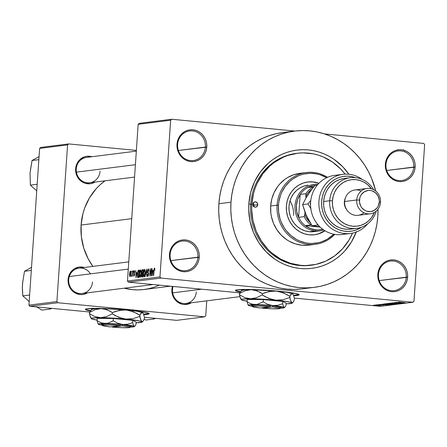 <?xml version="1.0" encoding="UTF-8"?>
<svg xmlns="http://www.w3.org/2000/svg" width="447" height="447" viewBox="0 0 447 447"><rect width="100%" height="100%" fill="white"/><g stroke="black" fill="none" stroke-linecap="round" stroke-linejoin="round"><path stroke-width="0.67" d="M406.245 277.179A14.896 13.913 82.8 0 0 393.366 261.02A14.896 13.913 82.8 0 0 378.464 274.514L377.849 274.369A15.963 14.907 -97.2 0 1 393.818 259.914A15.963 14.907 -97.2 0 1 407.619 277.224L379.229 280.587L406.245 277.179A14.896 13.913 -97.2 0 1 394.22 290.628A14.896 13.913 -97.2 0 1 378.464 274.514A14.896 13.913 -97.2 0 1 390.494 261.065A14.896 13.913 -97.2 0 1 406.245 277.179L407.619 277.224L407.541 274.1L406.899 271.038L405.708 268.161L404.027 265.579L401.903 263.384L399.428 261.674L396.701 260.5L393.818 259.914L390.89 259.942L388.041 260.579L385.364 261.802L382.978 263.557L380.961 265.786L379.397 268.401L378.346 271.301L377.849 274.369L377.927 277.498L378.57 280.56L379.76 283.437L381.447 286.019L383.565 288.209L386.04 289.924L388.767 291.098L391.65 291.679L394.578 291.656L397.428 291.019L400.104 289.796L402.49 288.036L404.507 285.806L406.072 283.197L407.122 280.297L407.619 277.224A15.963 14.907 -97.2 0 1 391.65 291.679A15.963 14.907 -97.2 0 1 377.849 274.369L378.464 274.514A14.896 13.913 82.8 0 0 391.348 290.667A14.896 13.913 82.8 0 0 406.245 277.179M197.887 257.193A14.896 13.913 82.8 0 0 185.008 241.039A14.896 13.913 82.8 0 0 170.106 254.527L169.491 254.388A15.963 14.907 -97.2 0 1 185.455 239.933A15.963 14.907 -97.2 0 1 199.256 257.243L170.871 260.601L197.887 257.193A14.896 13.913 -97.2 0 1 185.857 270.642A14.896 13.913 -97.2 0 1 170.106 254.527A14.896 13.913 -97.2 0 1 182.13 241.078A14.896 13.913 -97.2 0 1 197.887 257.193L199.256 257.243L199.183 254.114L198.535 251.052L197.35 248.174L195.663 245.593L193.54 243.403L191.07 241.687L188.338 240.514L185.455 239.933L182.532 239.955L179.677 240.592L177.006 241.816L174.615 243.576L172.598 245.805L171.039 248.415L169.989 251.315L169.491 254.388L169.564 257.511L170.206 260.573L171.397 263.451L173.084 266.032L175.202 268.228L177.677 269.938L180.409 271.111L183.292 271.698L186.215 271.67L189.07 271.033L191.741 269.809L194.132 268.055L196.144 265.825L197.708 263.21L198.759 260.31L199.256 257.243A15.963 14.907 -97.2 0 1 183.292 271.698A15.963 14.907 -97.2 0 1 169.491 254.388L170.106 254.527A14.896 13.913 82.8 0 0 182.985 270.686A14.896 13.913 82.8 0 0 197.887 257.193M205.391 147.08A14.896 13.913 82.8 0 0 192.512 130.921A14.896 13.913 82.8 0 0 177.61 144.415L176.995 144.269A15.963 14.907 -97.2 0 1 192.964 129.814A15.963 14.907 -97.2 0 1 206.76 147.124L178.375 150.483L205.391 147.08A14.896 13.913 -97.2 0 1 193.367 160.523A14.896 13.913 -97.2 0 1 177.61 144.415A14.896 13.913 -97.2 0 1 189.64 130.965A14.896 13.913 -97.2 0 1 205.391 147.08L206.76 147.124L206.687 144.001L206.045 140.939L204.855 138.062L203.167 135.475L201.049 133.284L198.574 131.569L195.847 130.401L192.964 129.814L190.036 129.842L187.187 130.479L184.51 131.697L182.119 133.457L180.107 135.687L178.543 138.302L177.493 141.196L176.995 144.269L177.073 147.398L177.716 150.455L178.901 153.332L180.588 155.919L182.711 158.109L185.181 159.825L187.913 160.998L190.796 161.579L193.719 161.551L196.574 160.914L199.25 159.696L201.636 157.936L203.653 155.707L205.218 153.092L206.263 150.198L206.76 147.124A15.963 14.907 -97.2 0 1 190.796 161.579A15.963 14.907 -97.2 0 1 176.995 144.269L177.61 144.415A14.896 13.913 82.8 0 0 190.489 160.568A14.896 13.913 82.8 0 0 205.391 147.08M413.754 167.061A14.896 13.913 82.8 0 0 400.875 150.907A14.896 13.913 82.8 0 0 385.973 164.395L385.359 164.256A15.963 14.907 -97.2 0 1 401.322 149.801A15.963 14.907 -97.2 0 1 415.123 167.111L386.739 170.469L413.754 167.061A14.896 13.913 -97.2 0 1 401.73 180.51A14.896 13.913 -97.2 0 1 385.973 164.395A14.896 13.913 -97.2 0 1 397.998 150.946A14.896 13.913 -97.2 0 1 413.754 167.061L415.123 167.111L415.051 163.982L414.408 160.926L413.218 158.048L411.531 155.461L409.413 153.271L406.938 151.555L404.205 150.382L401.322 149.801L398.4 149.829L395.545 150.46L392.874 151.684L390.482 153.444L388.471 155.673L386.906 158.288L385.856 161.183L385.359 164.256L385.431 167.379L386.079 170.441L387.264 173.319L388.951 175.906L391.075 178.096L393.544 179.811L396.277 180.979L399.16 181.566L402.082 181.538L404.937 180.901L407.608 179.683L410 177.923L412.017 175.693L413.576 173.078L414.626 170.178L415.123 167.111A15.963 14.907 -97.2 0 1 399.16 181.566A15.963 14.907 -97.2 0 1 385.359 164.256L385.973 164.395A14.896 13.913 82.8 0 0 398.853 180.554A14.896 13.913 82.8 0 0 413.754 167.061M235.541 290.259A31.927 2.347 -176.1 0 0 240.525 291.673L237.078 290.913L235.44 290.12M299.049 294.528L293.55 295.322A31.927 2.347 -176.1 0 0 297.043 295.065L297.015 295.489A31.927 2.347 3.9 0 1 293.701 295.741L297.015 295.489L297.043 295.065A31.927 2.347 -176.1 0 0 298.982 294.584M240.274 292.059A31.927 2.347 3.9 0 1 235.396 290.466A31.927 2.347 3.9 0 1 237.48 289.779L254.214 289.606L278.582 291.204L296.311 293.645L299.088 294.724L297.015 295.489A31.927 2.347 3.9 0 0 299.099 294.808A31.927 2.347 3.9 0 0 273.089 290.718A31.927 2.347 3.9 0 0 237.48 289.779L235.843 290.114L235.474 290.321L235.653 290.79L240.274 292.059M171.871 289.488A13.835 12.918 -97.2 0 1 172.425 286.393L171.871 289.488L172.497 294.852L173.525 297.344L176.828 301.485L181.337 303.988L183.834 304.491L188.841 303.915L191.299 302.775A13.835 12.918 -97.2 0 1 177.934 302.328A13.835 12.918 -97.2 0 1 171.871 289.488L172.486 289.634L171.871 289.488M90.501 273.86A12.767 11.924 82.8 0 0 77.532 268.44A12.767 11.924 82.8 0 0 68.704 279.677L68.089 279.537A13.835 12.918 -97.2 0 1 84.321 267.485M91.976 156.763L86.941 156.282L84.466 156.83L80.08 159.411L76.979 163.613L75.638 168.787L76.253 168.927A12.767 11.924 82.8 0 0 87.294 182.773A12.767 11.924 82.8 0 0 100.067 171.212A12.767 11.924 -97.2 0 1 89.758 182.739A12.767 11.924 -97.2 0 1 76.253 168.927L75.638 168.787A13.835 12.918 -97.2 0 1 91.87 156.729M296.774 153.343A56.4 52.668 82.8 0 0 250.678 204.324L248.834 203.893A59.591 55.646 -97.2 0 1 288.678 151.835A59.591 55.646 -97.2 0 1 348.923 174.263L342.771 166.77L334.155 159.445L329.394 156.484L324.393 154.031L319.203 152.109L313.867 150.74L308.441 149.929L302.971 149.695L297.523 150.03L292.137 150.935L286.868 152.405L281.766 154.422L276.889 156.964L272.273 160.009L267.965 163.529L260.445 171.849L254.611 181.611L250.689 192.428L248.834 203.893L250.678 204.324A56.4 52.668 -97.2 0 1 296.205 153.41A56.4 52.668 -97.2 0 1 296.774 153.343M282.487 132.614L276.106 133.726L269.144 135.665L262.406 138.33L255.958 141.688L249.856 145.711L244.168 150.365L238.938 155.601L234.228 161.361L230.071 167.603L226.517 174.257L223.595 181.264L221.338 188.556L219.762 196.06L218.885 203.703A78.745 73.531 82.8 0 0 302.161 288.874L314.247 287.354A78.745 73.531 -97.2 0 1 230.976 202.184L218.885 203.703L218.712 211.42L219.253 219.125L220.494 226.752L222.427 234.228L225.037 241.469L228.288 248.42L232.161 255.008L236.614 261.171L241.598 266.848L247.074 271.983L252.985 276.525L259.277 280.442L265.881 283.683L272.743 286.22L279.794 288.03L286.963 289.097L294.187 289.41L301.39 288.969M294.545 131.094A78.745 73.531 -97.2 0 1 375.709 190.986L371.669 178.498L368.412 171.547L364.54 164.96L360.092 158.802L355.102 153.125L349.627 147.991L343.721 143.442L337.429 139.531L330.819 136.29L323.958 133.754L316.906 131.938L309.737 130.87L302.513 130.558L295.311 131.005L288.192 132.2L281.236 134.139L274.497 136.804L268.044 140.162L261.948 144.191L256.254 148.84L251.03 154.075L246.314 159.836L242.162 166.077L238.609 172.732L235.686 179.739L233.429 187.03L231.853 194.534L230.976 202.184A78.745 73.531 -97.2 0 1 294.545 131.094L282.454 132.619A78.745 73.531 82.8 0 0 218.885 203.703L230.976 202.184L230.803 209.894L231.345 217.6L232.585 225.227L234.519 232.703L237.128 239.95L240.38 246.9L244.252 253.483L248.7 259.646L253.689 265.322L259.165 270.457L265.077 275.006L271.363 278.917L277.973 282.158L284.834 284.694L291.885 286.51L299.054 287.577L306.279 287.89L313.481 287.443L320.6 286.248L327.562 284.303L334.295 281.644L340.748 278.285L346.844 274.257L352.538 269.608L357.762 264.373L362.478 258.606L366.629 252.371L370.189 245.716L373.105 238.709L375.368 231.417L376.944 223.913L377.821 216.264L378 209.185A78.745 73.531 -97.2 0 1 377.821 216.264A78.745 73.531 -97.2 0 1 314.247 287.354M81.091 225.048A59.591 55.646 82.8 0 0 92.887 266.401L88.21 258.886L83.773 248.141L81.371 236.714L81.091 225.048L131.725 218.661L81.091 225.048L82.946 213.582L84.656 208.062L89.556 197.725L96.267 188.64L100.223 184.678L105 180.817A59.591 55.646 82.8 0 0 81.091 225.048M159.367 285.141L154.181 287.192L148.918 288.661L143.532 289.567L138.078 289.907L132.614 289.667L124.277 288.186A59.591 55.646 82.8 0 0 144.113 289.5L170.335 286.192M84.422 267.513L79.393 267.032L74.604 268.641L72.531 270.167L69.43 274.363L68.089 279.537L68.704 279.677A12.767 11.924 82.8 0 0 79.745 293.528A12.767 11.924 82.8 0 0 92.518 281.962A12.767 11.924 -97.2 0 1 82.209 293.489A12.767 11.924 -97.2 0 1 68.704 279.677A12.767 11.924 -97.2 0 1 79.013 268.15L128.781 261.875M76.253 168.927A12.767 11.924 -97.2 0 1 86.562 157.4L136.329 151.125M172.486 289.634A12.767 11.924 82.8 0 0 183.527 303.479A12.767 11.924 82.8 0 0 196.3 291.919A12.767 11.924 -97.2 0 1 185.991 303.446A12.767 11.924 -97.2 0 1 172.486 289.634A12.767 11.924 -97.2 0 1 173.095 286.454M85.556 309.173A31.927 2.347 -176.1 0 0 90.54 310.587L87.092 309.827L85.455 309.033M149.063 313.442L143.565 314.235A31.927 2.347 -176.1 0 0 147.057 313.978L147.029 314.403A31.927 2.347 3.9 0 1 143.716 314.649L147.029 314.403L147.057 313.978A31.927 2.347 -176.1 0 0 148.996 313.498M90.288 310.967A31.927 2.347 3.9 0 1 85.411 309.374A31.927 2.347 3.9 0 1 87.495 308.693L104.229 308.519L128.596 310.117L146.325 312.554L149.102 313.638L147.029 314.403A31.927 2.347 3.9 0 0 149.114 313.721A31.927 2.347 3.9 0 0 123.104 309.631A31.927 2.347 3.9 0 0 87.495 308.693L85.489 309.229L85.668 309.704L90.288 310.967M128.395 282.169L239.827 292.858L128.395 282.169L127.473 281.018L159.965 276.916L170.648 120.215L138.157 124.311L127.473 281.018L138.157 124.311L139.218 123.35L138.157 124.311L170.648 120.215L171.709 119.248L139.218 123.35L171.709 119.248L294.83 131.06L171.709 119.248L170.648 120.215L159.965 276.916L160.886 278.073L128.395 282.169L127.473 281.018L159.965 276.916L160.886 278.073L128.395 282.169M294.349 298.088L380.414 306.34L412.905 302.245L160.886 278.073L412.905 302.245L380.414 306.34L294.349 298.088M376.525 305.066L375.536 304.971L376.525 305.066M381.352 305.379L376.497 304.854L381.386 305.374M378.173 304.86L377.184 304.765L378.173 304.86M383.537 305.105L378.196 304.625L383.66 305.072M383.23 304.463L387.828 304.966L379.861 304.429L387.577 304.999L383.23 304.463M391.673 304.502L384.459 303.831L391.818 304.457M395.623 304.005L388.359 303.351L395.768 303.954M398.517 302.055L405.25 302.77L398.417 302.088M399.439 302.418L404.038 302.921L396.076 302.384L403.786 302.954L399.439 302.418M401.115 302.982L395.556 302.451L402.741 303.083L395.902 302.708L401.233 303.273L394.288 302.608L401.233 303.273L395.902 302.708L402.741 303.083L395.556 302.451L401.115 302.982M399.439 303.524L392.148 302.865L399.584 303.479M396.618 303.859L390.427 303.094L398.322 303.642L391.371 303.155L396.618 303.859L391.371 303.155L398.322 303.642L390.427 303.094L396.618 303.859M386.571 303.58L394.26 304.156L386.364 303.636M382.66 304.077L390.309 304.653L382.464 304.133M379.665 305.597L374.362 305.105L379.771 305.558M374.262 305.357L373.267 305.262L374.262 305.357M423.728 143.426L324.427 133.899L423.728 143.426L424.65 144.577L413.967 301.284L424.65 144.577L423.728 143.426M131.345 272.128L131.658 271.038L131.345 272.128M132.189 273.743L132.625 270.921L132.256 276.307L132.072 275.481L131.781 276.436L131.513 276.212L132.189 273.743L131.513 276.212L131.72 276.469L132.072 275.481L132.256 276.307L132.625 270.921L132.189 273.743M132.994 271.921L133.307 270.832L132.994 271.921M134.206 271.385L134.743 272.273L134.273 270.614L133.815 272.452L133.72 271.446L134.335 270.614L134.737 271.631L134.497 272.402L134.346 271.435L133.871 271.921L134.564 274.274L134.329 275.726L133.849 276.196L133.452 274.726L134.005 275.413L134.301 274.48L133.653 273.609L133.575 272.43L134.256 274.296L133.91 275.425L134.413 275.475L133.452 274.726L133.904 276.196L134.553 274.592L133.854 272.743L134.206 271.385L134.72 271.435L134.279 271.396M136.888 272.575L136.011 277.838L135.748 270.524L136.056 272.681L136.888 272.575L136.056 272.681L135.748 270.524L136.011 277.838L136.888 272.575M140.526 269.826L141.14 270.904L141.179 273.743L140.766 276.263L140.006 277.431L139.419 276.509L139.341 273.737L139.76 271.044L140.526 269.826L139.76 271.044L139.341 273.737L140.006 277.431L141.202 273.413L141.14 270.904L140.604 269.826M144.476 269.329L145.091 270.401L145.13 273.246L144.627 276.034L143.956 276.933L143.37 276.011L143.291 273.24L143.71 270.547L144.476 269.329L143.71 270.547L143.291 273.24L143.956 276.933L145.152 272.916L145.091 270.401L144.554 269.329M154.433 268.932L154.863 270.306L154.5 268.066L154.863 270.306L154.55 269.01L154.187 269.295L153.444 275.643L153.913 269.373L154.5 268.066L153.79 270.608L153.684 275.609L154.137 269.524L154.433 268.932L154.891 268.971L154.478 268.938M153.097 270.53L152.22 275.793L151.958 268.479L152.265 270.636L153.097 270.53L152.265 270.636L151.958 268.479L152.22 275.793L153.097 270.53M151.041 274.475L151.684 268.513L150.924 275.961L150.315 270.144L149.667 276.117L150.175 268.703L151.041 274.475L150.175 268.703L149.667 276.117L150.315 270.144L151.181 275.928L151.444 268.546L151.041 274.475M148.169 269.72L148.873 271.256L148.248 268.854L147.588 271.117L147.46 270.262L148.331 268.854L148.89 270.329L148.627 271.379L148.393 269.82L147.979 269.815L147.661 270.53L147.65 271.854L148.432 272.765L148.611 273.966L148.315 275.81L147.7 276.453L147.203 274.329L147.912 275.559L148.359 273.76L147.46 272.536L147.354 271.094L147.599 272.815L148.331 273.592L147.773 275.587L148.376 275.643L147.828 275.587L147.203 274.329L147.773 276.453L148.6 274.335L147.594 271.05L148.169 269.72L148.84 269.781L148.27 269.731M145.052 276.699L146.549 269.161L146.756 276.486L146.387 270.044L145.052 276.699L146.387 270.044L146.756 276.486L146.549 269.161L145.052 276.699M141.576 271.949L142.068 269.91L143.202 269.586L142.694 276.995L141.816 277.084L141.498 276.659L141.576 271.949L141.777 273.726L141.414 275.313L141.95 277.09L142.694 276.995L143.202 269.586L142.453 269.681L143.191 269.748L142.453 269.681L141.576 271.949M137.38 274.033L137.978 270.709L139.252 270.083L138.743 277.492L137.559 277.263L137.38 274.033L137.698 277.492L138.743 277.492L139.252 270.083L138.548 270.172L139.24 270.239L138.548 270.172L137.38 274.033M129.552 274.033L129.926 271.748L130.496 271.106L130.932 272.877L130.513 276.05L129.876 276.643L129.513 274.95L129.552 274.033L130.032 276.682L130.893 273.81L130.513 271.111L129.552 274.033M311.43 265.183L310.319 265.322A56.4 52.668 -97.2 0 1 250.678 204.324A56.4 52.668 82.8 0 0 310.883 265.25M136.374 150.415L68.648 143.923L40.688 147.449L39.627 148.41L28.943 305.117L56.898 301.591L67.581 144.884L39.627 148.41L40.688 147.449L68.648 143.923L136.374 150.415M204.665 316.828L57.819 302.742L29.86 306.268L89.724 312.012L29.86 306.268L28.943 305.117L39.627 148.41L67.581 144.884L68.648 143.923L67.581 144.884L56.898 301.591L57.819 302.742L56.898 301.591L28.943 305.117L29.86 306.268L57.819 302.742L204.665 316.828L176.705 320.354L204.665 316.828L205.726 315.861L206.754 300.825L205.726 315.861L204.665 316.828M144.426 317.258L176.705 320.354L144.426 317.258M75.638 168.787L76.264 174.146L77.292 176.638L78.756 178.878L82.734 182.264L85.103 183.281L90.132 183.762L92.607 183.214L95.066 182.069A13.835 12.918 -97.2 0 1 81.7 181.627A13.835 12.918 -97.2 0 1 75.638 168.787M68.089 279.537L68.709 284.895L69.743 287.393L73.04 291.533L75.185 293.014L80.047 294.539L82.583 294.517L85.059 293.964L87.517 292.819A13.835 12.918 -97.2 0 1 74.146 292.377A13.835 12.918 -97.2 0 1 68.089 279.537M413.967 301.284L412.905 302.245L413.967 301.284M356.393 231.535L351.493 241.872L344.782 250.957L340.826 254.919L336.518 258.439L331.903 261.484L327.025 264.026L321.924 266.043L316.655 267.513L311.274 268.418L305.821 268.753L300.356 268.518L294.925 267.708L289.595 266.339L284.398 264.417L279.397 261.964L274.637 259.003L266.021 251.678L258.88 242.721L253.488 232.474L250.052 221.338L248.705 209.732L248.834 203.893A59.591 55.646 -97.2 0 0 291.997 267.027A59.591 55.646 -97.2 0 0 356.209 232.038M403.462 150.186L403.58 149.678M404.865 151.075L404.859 150.583M397.785 149.913L397.936 149.544M154.841 268.541L154.5 268.066M153.304 270.737L152.265 270.636L153.304 270.737M152.958 271.407L152.382 275.011L152.287 271.491L153.187 271.43L152.287 271.491L152.382 275.011L152.958 271.407M147.828 275.587L148.376 275.637M148.56 273.201L147.991 273.145L148.56 273.201M148.488 272.899L147.599 272.815L148.488 272.899M144.046 270.58L143.71 270.547L144.046 270.58M144.018 276.067L144.655 274.922L144.912 272.933L144.018 276.067L144.593 276.123L143.968 276.067L143.521 274.894L143.532 273.234L144.42 270.195L145.152 272.955L144.465 270.195L145.063 270.251M145.063 270.256L144.51 270.2M142.911 273.832L141.777 273.726L142.911 273.832M142.096 276.212L142.515 276.162L142.666 273.944L142.749 276.185L142.096 276.212L142.744 276.274L141.945 276.218L141.665 275.156L141.956 274.106L142.9 273.966L141.956 274.106L141.654 275.291L141.816 276.179L142.744 276.296M142.252 273.139L142.722 273.078L142.9 270.48L142.962 273.1L142.252 273.139L142.956 273.206L142.14 273.145L141.816 271.91L142.135 270.67L143.141 270.502L142.135 270.67L141.816 271.91L141.962 273.056L142.951 273.218M140.095 271.078L139.76 271.044L140.095 271.078M140.067 276.564L140.704 275.425L140.961 273.43L140.067 276.564L140.643 276.62L140.017 276.564L139.57 275.391L139.581 273.732L140.47 270.692L141.202 273.452L140.514 270.692L141.112 270.748L140.559 270.703M137.698 277.492L138.073 277.581M138.14 276.71L138.564 276.659L138.95 270.977L138.799 276.682L138.14 276.71L138.793 276.777L137.805 276.609L137.838 272.189L138.52 271.033L139.19 270.999L138.324 271.1L137.894 271.932L137.581 275.475L138.14 276.71L137.805 276.609M137.089 272.782L136.056 272.681L137.089 272.782M136.748 273.452L136.173 277.056L136.078 273.536L136.978 273.475L136.078 273.536L136.173 277.056L136.748 273.452M133.949 275.425L134.413 275.469M134.564 274.324L134.256 274.296L134.564 274.324M134.558 274.072L134.005 274.022L134.558 274.072M132.351 274.877L132.072 274.849L132.351 274.877M130.094 275.911L130.653 273.843L130.094 275.911L130.546 275.955L130.06 275.911L129.792 273.95L130.356 271.871L130.887 273.866L130.384 271.871L130.876 271.921L130.412 271.877M144.42 270.195L143.794 271.301L143.498 274.492L143.75 275.888L144.588 276.123M140.47 270.692L139.844 271.798L139.548 274.994L139.799 276.386L140.637 276.62M130.356 271.871L129.764 274.922L129.982 275.872L130.546 275.961M400.171 302.507L403.172 302.87L400.171 302.507M388.493 303.317L388.868 303.507M394.93 303.764L389.309 303.396M391.108 304.111L390.51 303.792L393.215 304.055L391.086 304.111M387.884 303.597L390.326 303.776L387.884 303.597M384.549 303.82L384.917 304.005M390.98 304.262L385.359 303.893M383.912 304.323L389.264 304.552L383.504 304.15M383.962 304.552L386.962 304.915L383.962 304.552M379.458 304.793L379 304.675M382.498 304.938L382.805 305.038M380.101 305.206L380.464 305.295M379.017 305.402L375.145 305.161M389.208 303.295L394.807 303.926M385.264 303.798L390.857 304.424M375.094 305.077L378.95 305.524M253.605 206.447A2.66 2.486 82.8 0 0 253.985 205.229L257.763 204.748A2.66 2.486 -97.2 0 1 255.617 207.151A2.66 2.486 -97.2 0 1 252.801 204.273L253.656 202.474L255.46 201.865L257.165 202.809L257.763 204.748L256.908 206.553L255.103 207.162L253.399 206.218L252.801 204.273A2.66 2.486 -97.2 0 1 254.952 201.871A2.66 2.486 -97.2 0 1 257.763 204.748L253.985 205.229A2.66 2.486 82.8 0 0 253.181 203.055M314.336 234.781A26.602 24.842 82.8 0 0 324.785 230.652L318.644 233.781M324.952 230.758A26.602 24.842 -97.2 0 1 314.526 234.759A26.602 24.842 -97.2 0 1 286.393 205.989L287.22 200.871L288.969 196.037L291.573 191.679L294.931 187.963L298.914 185.036L303.373 183.002L308.128 181.94L313.001 181.895L318.962 183.264A26.602 24.842 -97.2 0 0 307.871 181.974A26.602 24.842 -97.2 0 0 286.393 205.989L286.516 211.196L287.589 216.298L289.572 221.092L292.383 225.4L295.914 229.054L300.038 231.909L304.586 233.865L309.391 234.837L314.263 234.792L319.024 233.731L324.952 230.758M277.084 205.179L278.453 205.223A35.117 32.793 -97.2 0 1 326.684 177.722L319.923 174.71L316.778 173.9L310.358 173.285L303.971 174.017L300.87 174.883L297.864 176.068L292.265 179.364L289.729 181.437L285.298 186.343L281.856 192.093L280.554 195.216L278.844 201.815L278.453 205.223L278.621 212.101L280.034 218.834L281.197 222.07L284.376 228.104L286.359 230.853L291.025 235.675L296.467 239.447L299.412 240.888L305.619 242.833L308.816 243.308L312.034 243.447L318.42 242.715L321.527 241.849L327.405 239.162L333.808 234.206A35.117 32.793 -97.2 0 1 297.16 239.821A35.117 32.793 -97.2 0 1 278.453 205.223L277.084 205.179A36.179 33.788 -97.2 0 1 306.29 172.514A36.179 33.788 -97.2 0 1 327.567 177.319A36.179 33.788 82.8 0 0 277.084 205.179L270.664 205.989L277.084 205.179A36.179 33.788 82.8 0 0 296.763 241.028A36.179 33.788 82.8 0 0 334.758 234.379A36.179 33.788 -97.2 0 1 315.347 244.308A36.179 33.788 -97.2 0 1 277.084 205.179M306.29 172.514L299.87 173.324A36.179 33.788 82.8 0 0 270.664 205.989L271.787 199.027L274.167 192.456L277.71 186.533L279.878 183.885L284.89 179.342L287.695 177.493L293.752 174.727L300.222 173.285M250.678 204.324L251.812 204.178A56.4 52.668 -97.2 0 1 297.339 153.265A56.4 52.668 -97.2 0 1 345.095 174.146L340.715 169.044L332.557 162.11L323.321 156.986L318.409 155.17L313.358 153.869L303.049 152.88L297.892 153.198L287.807 155.45L282.979 157.355L273.994 162.647L269.915 165.977L262.797 173.855L257.276 183.086L255.187 188.109L253.566 193.327L251.812 204.178L250.678 204.324M313.52 231.669L309.229 231.708L315.275 230.943A23.412 21.858 -97.2 0 1 294.986 207.972A23.412 21.858 -97.2 0 1 313.934 184.427A23.412 21.858 -97.2 0 1 317.985 184.32A23.412 21.858 82.8 0 0 295.02 205.81A23.412 21.858 82.8 0 0 315.275 230.943A23.412 21.858 82.8 0 0 323.74 229.976A23.412 21.858 -97.2 0 1 319.795 230.881L313.749 231.641A23.412 21.858 -97.2 0 1 288.991 206.318A23.412 21.858 -97.2 0 1 307.888 185.187M293.539 215.437A23.412 21.858 82.8 0 0 289.997 200.832M352.527 233.099A56.4 52.668 -97.2 0 1 311.453 265.177A56.4 52.668 -97.2 0 1 251.812 204.178L251.689 209.704L252.963 220.684L256.215 231.228L261.322 240.922L268.077 249.404L272 253.08L280.738 259.137L290.382 263.277L300.568 265.339L305.742 265.563L316.001 264.389L325.813 261.093L334.797 255.801L342.62 248.722L348.973 240.123L352.527 233.099M311.838 244.61L308.57 245.163L301.943 245.224L295.406 243.9L289.22 241.246L286.331 239.447L281.096 234.999L276.76 229.562L273.486 223.338L271.402 216.577L270.832 213.074L270.664 205.989A36.179 33.788 82.8 0 0 308.922 245.118L315.347 244.308M317.426 182.918L312.626 181.946L307.748 181.99M319.795 230.881A23.412 21.858 -97.2 0 1 315.275 230.943L309.229 231.708L305.005 230.853L300.999 229.132L297.372 226.618L294.26 223.405L291.785 219.617L290.047 215.393L289.103 210.906L288.991 206.318L289.717 201.815L291.26 197.563L293.55 193.73L296.506 190.461L300.01 187.88L303.932 186.092L308.117 185.159M318.828 183.404A26.602 24.842 82.8 0 0 307.676 181.996M253.466 206.659L253.974 204.704L253.03 202.921M145.733 320.046L144.308 319.208L145.733 320.046L153.964 319.007L145.733 320.046M153.019 318.08L153.964 319.007L155.534 318.32L153.964 319.007L153.019 318.08M201.647 289.198L172.648 292.852L201.647 289.198M128.283 269.094L69.302 276.531L128.283 269.094M76.415 172.145L135.402 164.708L76.415 172.145M300.161 194.439A22.344 20.869 -97.2 0 1 307.81 187.517A22.344 20.869 -97.2 0 1 316.951 185.281L313.135 185.645L307.81 187.517A22.344 20.869 82.8 0 0 300.161 194.439L297.568 199.736L296.406 205.603L296.758 211.621L298.602 217.343A22.344 20.869 -97.2 0 1 300.161 194.439L305.832 193.724L305.91 198.077L306.055 195.898A21.283 19.875 -97.2 0 1 311.961 189.154L307.949 193.015L306.055 195.898L305.832 193.724A22.344 20.869 -97.2 0 1 313.476 186.801L307.81 187.517L313.476 186.801A22.344 20.869 82.8 0 0 305.832 193.724L300.161 194.439L298.602 217.343L300.161 194.439M305.212 225.634A22.344 20.869 -97.2 0 1 298.602 217.343A22.344 20.869 82.8 0 0 305.212 225.634L310.212 228.495L315.727 229.836A22.344 20.869 -97.2 0 1 305.212 225.634L310.877 224.919A22.344 20.869 -97.2 0 1 304.267 216.627L298.602 217.343L304.267 216.627A22.344 20.869 82.8 0 0 310.877 224.919L305.212 225.634L320.119 227.065L305.212 225.634M315.275 230.943L315.727 229.836L318.549 229.903L322.712 229.244A22.344 20.869 -97.2 0 1 315.727 229.836L315.275 230.943M304.798 214.359L304.267 216.627L304.798 214.359L306.279 217.566L310.045 222.472A21.283 19.875 -97.2 0 1 304.798 214.359L304.949 212.135L304.798 214.359M50.176 309.056L51.746 308.369L50.176 309.056L41.951 310.089L36.481 306.759L41.951 310.089L50.176 309.056L50.505 308.246L50.176 309.056L49.237 308.128L50.176 309.056M31.307 270.407L24.496 271.268L31.513 267.345L24.496 271.268L31.307 270.407M22.842 280.951L22.35 286.907L22.819 295.869L29.184 301.569L22.819 295.869L29.631 295.014L22.819 295.869L22.378 290.002L22.484 283.716L24.496 271.268L22.484 283.722M38.855 159.657L32.05 160.512L39.068 156.595L32.05 160.512L38.855 159.657M30.033 172.967L30.368 185.119L36.732 190.819L30.368 185.119L37.179 184.265L30.368 185.119L30.033 172.967L32.05 160.512L30.396 170.201M342.983 174.324A29.798 27.826 -97.2 0 1 362.182 179.42A29.798 27.826 82.8 0 0 324.209 185.935A29.798 27.826 82.8 0 0 329.366 226.864A29.798 27.826 82.8 0 0 367.769 223.751A29.798 27.826 -97.2 0 1 350.437 233.451A29.798 27.826 -97.2 0 1 319.108 207.369A29.798 27.826 -97.2 0 1 342.983 174.324L334.669 175.375A29.798 27.826 82.8 0 0 310.615 202.273A29.798 27.826 -97.2 0 1 338.871 175.185M351.186 229.06L347.297 229.3L343.408 228.858L339.631 227.746L336.06 225.998L332.797 223.651L329.925 220.779L327.517 217.449L325.645 213.755L324.36 209.799L323.689 205.676L323.65 201.508L329.696 200.748L332.439 200.843A23.412 21.858 -97.2 0 1 347.861 180.459A23.412 21.858 -97.2 0 1 371.468 188.79L367.713 184.728L364.087 182.214L360.081 180.499L355.851 179.644L351.565 179.683L347.38 180.61L343.458 182.404L339.955 184.985L336.999 188.254L334.708 192.087L333.166 196.339L332.439 200.843L332.546 205.424L333.49 209.917L335.233 214.135L337.708 217.924L340.815 221.142L344.447 223.656L348.448 225.372L352.677 226.227L356.969 226.188L361.154 225.254L365.07 223.466L368.579 220.885L371.535 217.616L374.441 212.37A23.412 21.858 -97.2 0 1 349.163 225.584A23.412 21.858 -97.2 0 1 332.439 200.843L329.696 200.748A25.54 23.847 82.8 0 0 349.068 228.015A25.54 23.847 82.8 0 0 376.307 211.023A25.54 23.847 -97.2 0 1 356.706 228.367A25.54 23.847 -97.2 0 1 329.696 200.748L323.65 201.508A25.54 23.847 82.8 0 0 350.66 229.132L356.706 228.367M363.953 212.778A12.767 11.924 -97.2 0 1 350.951 213.822A12.767 11.924 -97.2 0 1 344.626 201.508A12.767 11.924 82.8 0 0 358.131 215.32L370.217 213.795A12.767 11.924 -97.2 0 1 356.717 199.982A12.767 11.924 82.8 0 0 367.758 213.828A12.767 11.924 82.8 0 0 380.526 202.267L379.302 201.983A10.644 9.935 -97.2 0 1 368.658 211.615A10.644 9.935 -97.2 0 1 359.455 200.077L356.717 199.982L344.626 201.508L356.717 199.982A12.767 11.924 -97.2 0 1 367.026 188.455A12.767 11.924 -97.2 0 1 380.526 202.267A12.767 11.924 -97.2 0 1 370.217 213.795M346.738 209.749L344.821 206.106L344.341 201.983A10.644 9.935 82.8 0 0 346.682 209.682M346.241 233.636A29.798 27.826 -97.2 0 1 310.615 202.273A29.798 27.826 82.8 0 0 342.128 234.496L350.437 233.451M355.89 177.817L351.728 176.61L347.442 176.157L343.162 176.464L338.994 177.526L335.066 179.314L331.478 181.778L328.333 184.851L325.712 188.444L323.695 192.461L322.337 196.792L321.667 201.318L321.711 205.911L322.471 210.448L323.919 214.795L326.014 218.846L328.701 222.472L331.909 225.59L335.546 228.104L339.513 229.948L343.698 231.065L347.989 231.434L352.264 231.038L356.404 229.887L361.651 227.16A27.669 25.837 -97.2 0 1 321.834 207.022A27.669 25.837 -97.2 0 1 355.404 177.638M350.314 177.694A25.54 23.847 -97.2 0 1 373.608 189.629A25.54 23.847 82.8 0 0 347.632 178.197A25.54 23.847 82.8 0 0 329.696 200.748A25.54 23.847 -97.2 0 1 350.314 177.694L344.268 178.454A25.54 23.847 82.8 0 0 323.65 201.508L324.254 197.401L325.472 193.462L327.282 189.802L329.629 186.511L332.451 183.683L335.675 181.393L339.217 179.705L342.978 178.655M345.246 198.284A10.644 9.935 82.8 0 0 344.341 201.983L345.375 198.004M367.026 188.455L354.935 189.981A12.767 11.924 82.8 0 0 344.626 201.508A12.767 11.924 -97.2 0 1 361.204 190.998M379.302 201.983L379.252 199.898L378.028 195.937L375.491 192.752L372.021 190.83L370.099 190.439L368.149 190.461L364.467 191.696L361.528 194.356L360.489 196.099L359.785 198.032L359.505 202.161L360.729 206.123L361.852 207.844L364.914 210.448L366.736 211.23L370.608 211.599L374.29 210.364L377.229 207.704L378.268 205.961L379.302 201.983L380.526 202.267A12.767 11.924 82.8 0 0 369.49 188.422A12.767 11.924 82.8 0 0 356.717 199.982L359.455 200.077A10.644 9.935 -97.2 0 1 370.099 190.439A10.644 9.935 -97.2 0 1 379.302 201.983M305.346 212.867L307.609 218.102L312.14 225.774L319.789 226.746L312.14 225.774L317.476 225.104L317.135 223.774L317.476 225.104L312.14 225.774L306.273 215.337L302.63 204.614L307.966 203.938L311.062 208.956L307.966 203.938L302.63 204.614L306.134 197.68L311.118 190.26L314.884 185.539L317.197 185.248L314.884 185.539L311.118 190.26L306.134 197.68L302.63 204.614L305.122 212.588L307.497 217.655M317.476 225.104L318.275 225.148L317.476 225.104M310.794 200.44L307.966 203.938L310.794 200.44M309.168 193.16L307.648 195.216M310.184 203.659L310.587 202.754L310.184 203.659L310.553 203.614L310.184 203.659L310.548 205.078L310.184 203.659M279.995 308.475L281.129 307.491A14.896 1.095 -176.1 0 0 272.575 305.832L272.128 306.938L262.333 308.173L272.368 308.788L279.135 308.698L280.04 308.385L279.04 307.944L272.128 306.938A13.835 1.017 3.9 0 1 279.995 308.475A13.835 1.017 3.9 0 1 262.333 308.173L262.205 307.748L262.333 308.173L272.128 306.938L272.575 305.832L280.884 307.173L280.945 307.586L278.973 307.832M285.041 307.061L285.974 305.485L285.041 307.061L284.13 307.396L283.331 306.173L282.66 303.742L277.794 305.295L272.731 305.592L267.77 304.329L263.182 301.87L257.053 304.407L254.913 304.591L250.817 303.787L247.023 301.747L247.18 299.451L263.339 299.574L263.182 301.87L257.053 304.407L252.834 304.379L250.817 303.787L247.023 301.747L248.068 304.971L248.934 305.43L248.493 305.402A18.092 1.33 3.9 0 1 248.303 305.273A18.092 1.33 3.9 0 1 254.913 304.591A18.092 1.33 3.9 0 1 272.731 305.592L267.77 304.329L263.182 301.87L263.339 299.574L282.817 301.44L286.13 303.183L285.974 305.485L286.13 303.183L282.817 301.44L282.66 303.742L282.817 301.44L263.339 299.574L247.18 299.451L247.023 301.747L248.068 304.971L249.018 305.608L252.315 306.29M293.098 302.256L292.444 302.759L293.757 301.312L294.506 298.78L293.757 301.312L292.444 302.759L291.813 302.725A25.54 1.877 3.9 0 1 292.059 303.189A25.54 1.877 3.9 0 1 286.086 303.854L292.003 303.228L291.813 302.725L289.907 302.122L281.576 300.803L265.92 299.389L253.281 298.808L242.844 299.032L241.307 299.406L241.497 299.909L247.062 301.194A25.54 1.877 3.9 0 1 241.497 299.909L241.503 299.915A25.54 1.877 3.9 0 1 241.235 299.725A25.54 1.877 3.9 0 1 250.566 298.769L244.783 297.629L239.43 294.752L239.514 293.506L245.219 290.723L251.186 289.662L254.119 289.969L259.713 292.075L262.328 293.679L262.244 294.925L256.539 297.708L250.566 298.769L244.783 297.629L239.43 294.752L240.369 298.171L241.497 299.909L239.877 296.624L239.514 293.506L245.219 290.723L251.186 289.662A25.54 1.877 -176.1 0 0 241.877 290.343L241.084 291.025M241.497 290.768L239.514 293.506L241.497 290.768M292.444 302.759L291.226 302.122L289.74 297.562L282.867 299.758L275.721 300.172L268.72 298.395L262.244 294.925L262.328 293.679L265.702 292.416L272.743 291.008L276.347 291.07L279.917 291.701L286.656 294.422L289.824 296.316L289.74 297.562L282.867 299.758L275.721 300.172A25.54 1.877 3.9 0 1 291.813 302.725L290.192 299.44L289.824 296.316L291.148 294.087L292.433 293.618L293.562 295.344L294.506 298.78L293.562 295.344L292.433 293.618A25.54 1.877 -176.1 0 0 276.347 291.07L283.348 292.846L289.824 296.316L291.796 293.584L293.02 294.221M265.412 296.819L262.244 294.925L256.539 297.708L250.566 298.769A25.54 1.877 3.9 0 1 275.721 300.172L272.15 299.54L265.412 296.819M292.724 293.841A25.54 1.877 -176.1 0 0 292.696 293.808A25.54 1.877 -176.1 0 0 292.433 293.618L287.035 292.366L276.347 291.07A25.54 1.877 -176.1 0 0 251.186 289.662L256.969 290.801L262.328 293.679L269.2 291.489L276.347 291.07L251.186 289.662L244.85 289.796L241.805 290.539M292.746 293.886L292.433 293.618M284.577 307.419L272.731 305.592A18.092 1.33 3.9 0 1 284.13 307.396L283.331 306.173L282.66 303.742L277.794 305.295L275.279 305.631L254.913 304.591L249.443 304.781L248.353 305.05L248.493 305.402A18.092 1.33 3.9 0 0 252.186 306.273M284.13 307.396A18.092 1.33 3.9 0 1 284.303 307.726A18.092 1.33 3.9 0 1 280.319 308.19L283.873 307.899L284.353 307.586L284.13 307.396M253.823 306.15L251.739 305.631M251.449 305.407L257.377 304.915L270.608 305.636A14.896 1.095 -176.1 0 0 251.482 305.469L252.466 306.597A13.835 1.017 3.9 0 1 270.144 306.748L260.109 306.128L253.337 306.223L252.438 306.53L253.438 306.972L260.35 307.983L270.144 306.748L270.608 305.636L270.144 306.748L260.35 307.983A13.835 1.017 3.9 0 1 252.466 306.597M130.01 327.383L131.144 326.405A14.896 1.095 -176.1 0 0 122.59 324.74L122.143 325.846L112.348 327.087L122.383 327.701L129.149 327.606L130.055 327.299L129.054 326.858L122.143 325.846A13.835 1.017 3.9 0 1 130.01 327.383A13.835 1.017 3.9 0 1 112.348 327.087L112.219 326.662L112.348 327.087L122.143 325.846L122.59 324.74L130.898 326.087L130.96 326.5L128.987 326.746M135.055 325.975L135.989 324.393L135.055 325.975L134.145 326.31L133.346 325.086L132.675 322.65L127.808 324.209L122.746 324.505L117.784 323.242L113.197 320.784L109.157 322.756L107.068 323.315L104.928 323.505L100.832 322.7L97.038 320.661L97.195 318.365L113.354 318.487L113.197 320.784L109.157 322.756L107.068 323.315L102.849 323.293L100.832 322.7L97.038 320.661L98.083 323.879L98.949 324.343L98.508 324.315A18.092 1.33 3.9 0 1 98.318 324.181A18.092 1.33 3.9 0 1 104.928 323.505A18.092 1.33 3.9 0 1 122.746 324.505L117.784 323.242L113.197 320.784L113.354 318.487L132.832 320.354L136.145 322.097L135.989 324.393L136.145 322.097L132.832 320.354L132.675 322.65L132.832 320.354L113.354 318.487L97.195 318.365L97.038 320.661L98.083 323.879L99.033 324.522L102.329 325.204M143.113 321.164L142.464 321.667L143.772 320.225L144.521 317.694L143.772 320.225L142.464 321.667L141.828 321.639A25.54 1.877 3.9 0 1 142.073 322.103A25.54 1.877 3.9 0 1 136.1 322.762L142.017 322.142L141.828 321.639L139.922 321.035L128.77 319.393L115.935 318.298L103.296 317.722L92.859 317.946L91.322 318.32L91.512 318.823L97.077 320.102A25.54 1.877 3.9 0 1 91.512 318.823L91.518 318.823A25.54 1.877 3.9 0 1 91.249 318.638A25.54 1.877 3.9 0 1 100.581 317.683L94.798 316.543L89.445 313.66L89.529 312.419L95.233 309.637L101.201 308.575L104.134 308.877L109.727 310.989L112.342 312.593L112.258 313.839L106.554 316.621L100.581 317.683L94.798 316.543L89.445 313.66L90.383 317.079L91.512 318.823L89.892 315.537L89.529 312.419L95.233 309.637L101.201 308.575A25.54 1.877 -176.1 0 0 91.892 309.251L91.099 309.939M91.512 309.682L89.529 312.419L91.512 309.682M142.464 321.667L141.241 321.035L139.755 316.476L132.882 318.666L125.736 319.085L118.734 317.309L112.258 313.839L112.342 312.593L115.717 311.33L122.763 309.922L126.361 309.983L129.932 310.615L136.67 313.336L139.838 315.23L139.755 316.476L132.882 318.666L125.736 319.085A25.54 1.877 3.9 0 1 141.828 321.639L140.207 318.353L139.838 315.23L141.163 313.001L142.448 312.531L143.576 314.258L144.521 317.694L143.576 314.258L142.448 312.531A25.54 1.877 -176.1 0 0 126.361 309.983L133.362 311.76L139.838 315.23L141.811 312.498L143.034 313.129M115.427 315.733L112.258 313.839L106.554 316.621L100.581 317.683A25.54 1.877 3.9 0 1 125.736 319.085L122.165 318.454L115.427 315.733M142.738 312.755A25.54 1.877 -176.1 0 0 142.71 312.721A25.54 1.877 -176.1 0 0 142.448 312.531L137.05 311.274L126.361 309.983A25.54 1.877 -176.1 0 0 101.201 308.575L106.984 309.715L112.342 312.593L119.215 310.397L126.361 309.983L103.922 308.614L94.865 308.709L91.819 309.453M142.761 312.799L142.448 312.531M134.592 326.332L122.746 324.505A18.092 1.33 3.9 0 1 134.145 326.31L133.346 325.086L132.675 322.65L127.808 324.209L125.294 324.544L104.928 323.505L99.457 323.695L98.368 323.958L98.508 324.315A18.092 1.33 3.9 0 0 102.201 325.187M134.145 326.31A18.092 1.33 3.9 0 1 134.318 326.64A18.092 1.33 3.9 0 1 130.334 327.103L133.888 326.813L134.368 326.5L134.145 326.31M122.607 324.74L120.623 324.55L122.607 324.74M103.838 325.058L101.754 324.539M101.463 324.315L107.392 323.829L120.606 324.55A14.896 1.095 -176.1 0 0 101.497 324.382L102.48 325.505A13.835 1.017 3.9 0 1 120.159 325.656L110.124 325.042L103.352 325.137L102.452 325.444L103.453 325.885L110.364 326.891L120.159 325.656L120.606 324.55L120.159 325.656L110.364 326.891A13.835 1.017 3.9 0 1 102.48 325.505M149.142 313.297L149.114 313.721M299.127 294.383L299.099 294.808M138.017 276.715L138.793 276.788M131.764 275.508L132.061 275.536M314.146 234.809L314.526 234.759M296.205 153.41L297.339 153.265M307.491 182.018L307.871 181.974M185.991 303.446L239.883 296.652M153.153 284.543L82.209 293.489M89.758 182.739L134.558 177.09M292.059 303.189L292.846 302.502M284.303 307.726L284.862 307.24M142.073 322.103L142.861 321.415M134.318 326.64L134.877 326.154"/></g></svg>
